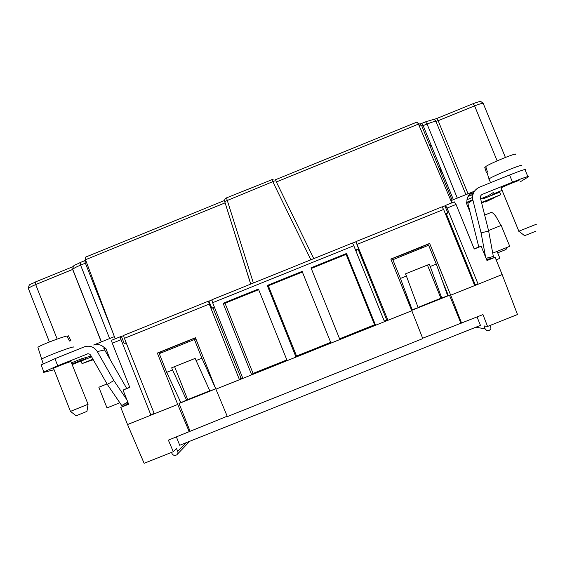 <?xml version="1.0" encoding="UTF-8"?>
<svg xmlns="http://www.w3.org/2000/svg" width="565" height="565" viewBox="0 0 565 565"><rect width="100%" height="100%" fill="white"/><g stroke="black" fill="none" stroke-linecap="round" stroke-linejoin="round"><path stroke-width="0.85" d="M490.526 325.278L490.914 328.774C488.923 331.358 486.995 331.373 485.123 328.816L484.043 325.927L487.56 326.457L482.962 314.592L422.648 338.237M176.4 436.922L179.712 445.277L480.469 325.384L477.037 316.958M339.6 338.802L374.588 324.797L375.577 325.249L387.943 320.298L386.714 319.938L358.217 249.504L358.613 248.904L355.886 241.622L387.943 320.298L411.807 310.743L422.797 338.605L227.356 416.589L215.908 389.158L239.461 379.729L209.262 304.076L208.52 301.131L208.972 301.131L211.776 308.151L213.047 308.08L241.057 378.246L239.461 379.729L251.693 374.835L253.064 373.444L286.843 359.919M171.478 452.417L172 453.575C173.18 455.461 174.755 455.891 176.725 454.882C177.904 453.921 178.229 452.735 177.707 451.301L176.464 448.518L173.278 451.696L168.37 440.128L227.208 416.221M93.218 359.658L82.031 363.613L92.957 359.206M91.615 356.847L81.049 361.113L82.031 363.613M81.049 361.113L80.272 361.303M85.16 357.92L85.64 359.135L81.339 360.173L80.887 359.043M467.99 196.578L472.926 194.515M411.807 310.743L390.846 259.053L429.633 243.437L450.693 295.184L502.165 274.576L517.491 314.528L487.56 326.457M450.693 295.184L461.584 323.124M474.678 285.579L443.631 209.467L441.971 206.861L355.908 241.615L441.971 206.861M429.633 243.437L427.606 244.546L427.988 245.478M441.872 279.604L448.264 295.304L449.514 295.241L460.814 323.003M412.252 310.044L400.444 278.446L406.412 276.052L418.157 307.685L411.595 309.98L390.952 259.307M391.029 259.279L391.806 258.784L392.287 259.964L428.623 245.224L436.286 264.053L447.713 295.848L440.919 298.242L427.43 265.063M398.163 257.485L397.718 256.404L391.806 258.784M420.664 248.43L420.282 247.498L397.781 256.552M420.282 247.498L421.405 246.87L421.843 247.957M427.776 245.57L427.331 244.483L421.405 246.87M411.666 310.39L449.514 295.241M85.64 359.135L72.369 364.489M72.129 363.888L81.339 360.173M425.452 134.901L426.483 133.792M375.577 325.249L339.89 339.53L310.997 267.817L346.564 253.466L375.577 325.249M330.984 343.096L296.011 357.094L267.273 285.459L302.127 271.398L330.984 343.096L339.89 339.53M330.695 342.369L296.54 356.042L296.011 357.094L251.693 374.835L223.104 303.285L258.424 289.033L287.14 360.647M173.278 451.696L144.132 463.314L127.535 424.534L150.926 415.169L154.019 413.135M189.268 431.787L177.728 404.441L157.338 353.061L195.426 337.729L215.908 389.158M123.982 335.271L208.499 301.138L123.982 335.271C123.615 335.561 123.749 336.585 124.399 338.336L154.294 413.82L177.728 404.441M154.294 413.82L150.926 415.169L121.044 339.692C120.401 337.941 120.267 336.917 120.642 336.62L121.433 336.479L124.208 343.485L126.27 343.054M157.338 353.061L160.114 352.207M189.19 340.533L160.065 352.087L160.488 353.16M195.49 337.884L189.134 340.384L189.558 341.458M190.01 431.067L179.07 403.495L215.766 388.805M178.759 398.134L180.489 402.492L179.07 403.495M450.927 200.688L473.463 191.591C468.929 193.731 466.732 197.291 466.874 202.263L472.792 199.65M527.83 176.548L525.175 170.093C527.258 168.427 522.06 170.072 509.574 175.023L479.445 187.199C474.084 189.861 471.895 194.12 472.87 199.975L467.905 203.358L478.802 247.075M73.062 266.892L72.673 269.526L101.29 341.917M91.142 356.021L81.544 358.775L71.684 362.758M490.519 194.304L491.034 195.561L494.107 193.611L493.641 192.467M444.916 205.858L445.397 205.476L447.07 208.075L478.124 284.202L475.172 284.534L446.371 213.937L447.798 212.92L444.916 205.858L442.218 206.945M474.381 284.852L475.172 284.534M447.614 295.566L448.264 295.304M418.051 307.402L440.919 298.242M384.221 320.941L386.714 319.938M241.057 378.246L242.562 377.646M174.592 366.65L187.686 399.61L209.777 390.768M187.686 399.61L180.878 402.661L166.689 372.349L172.551 369.997L186.683 400.338M196.013 360.569L201.882 358.21L215.717 388.72L209.905 391.044L195.144 358.394L171.682 367.815L172.551 369.997M201.882 358.21L194.431 339.501L195.419 339.212L194.953 338.04M166.689 372.349L159.274 353.655L194.431 339.501M165.87 349.749L166.301 350.823M167.664 349.198L168.031 350.123M225.117 202.856L85.506 259.731L115.196 338.816M111.955 340.13L120.585 336.641L111.955 340.13C111.531 340.441 111.658 341.465 112.301 343.216L129.773 387.392L123.057 390.09L128.658 404.25L120.776 407.407L127.535 424.534M85.506 259.731L85.244 257.252L224.595 200.469M120.776 407.407L128.368 403.53M93.748 344.982C98.176 343.76 101.912 344.876 104.97 348.33L105.676 348.047L110.203 359.495M127.259 402.647L127.711 403.791M93.649 345.003L114.37 336.634M129.682 387.166L123.057 390.09M472.976 194.332L468.152 196.281M91.664 360.265L93.289 359.792M481.521 202.468L500.696 194.734L481.655 202.997M469.437 194.452L473.555 192.785M494.107 193.611L502.017 190.419M500.696 194.734L499.658 192.206L483.047 198.908L482.687 198.018M502.165 274.576L495.095 257.287L486.981 260.543L481.14 246.248L474.148 248.784M454.324 201.874L445.439 205.462L454.338 201.867L456.047 204.452L474.24 249.024L481.14 246.248M258.678 289.668L225.011 303.25L223.104 303.285M253.064 373.444L225.011 303.25M211.882 299.775L352.489 242.992L211.882 299.775L212.638 302.713L242.851 378.373M384.511 321.669L353.796 245.733L212.638 302.713M352.489 242.992L353.796 245.733M358.217 249.504L355.731 250.507M358.613 248.904L355.576 250.133M121.433 336.479L123.799 335.525M208.972 301.131L211.819 299.98M355.759 241.855L352.617 243.127M126.129 342.708L124.208 343.485M485.632 257.23L481.076 232.886L488.647 231.021L493.344 256.482L486.084 258.346M493.344 256.482L486.055 258.262M451.852 202.87L418.46 124.088L417.076 122.033L275.056 179.903M470.129 212.292L466.153 202.553L466.874 202.263M495.095 257.287L486.684 259.815M489.149 258.827L488.69 257.711M447.798 212.92L445.432 213.874M446.371 213.937L445.58 214.255M487.341 196.14L483.047 198.908M214.389 307.099L211.776 308.151M214.545 307.473L213.047 308.08M302.381 272.033L268.34 285.77L267.273 285.459M296.54 356.042L268.34 285.77M346.564 253.466L346.126 254.384L374.588 324.797M346.126 254.384L311.259 268.453M400.444 278.446L392.816 259.639M441.795 298.221L429.414 264.265L405.522 273.863L406.412 276.052M430.304 266.454L436.286 264.053M481.076 232.886L472.87 199.975M481.239 195.116L482.369 194.346C480.794 195.13 480.151 196.387 480.434 198.11L488.647 231.021M482.369 194.346L512.511 182.177C524.998 177.219 530.175 175.51 528.042 177.064L520.676 181.556M488.986 179.493L489 178.9C493.556 175.56 527.3 161.986 521.092 165.99M515.697 154.429C518.14 151.921 491.006 162.904 485.752 166.541L487.425 171.965L486.43 172.756L484.77 167.367L485.865 166.922M518.755 231.255L536.432 224.199M501.091 188.166L501.099 187.919C503.655 186.281 521.947 178.914 518.635 180.864M524.518 235.718L535.422 231.389M466.238 202.764L472.46 200.257M480.624 198.852L488.209 195.787L492.927 192.757M453.151 199.791L453.222 199.283M442.805 173.759L438.61 167.127M496.134 259.836L499.926 258.318L497.087 251.39M505.972 249.525L507.095 247.371M501.035 225.492L495.978 216.543C493.69 213.408 491.981 212.087 490.837 212.581L484.671 215.067M492.729 253.141L509.75 246.312L501.197 225.428L488.527 230.52M493.358 198.209L485.519 201.959M472.552 197.46L466.965 199.713M126.722 388.473L103.833 348.57L104.97 348.33M126.906 399.815L113.855 380.584L97.307 351.557C94.242 346.945 90.04 345.321 84.708 346.691L54.932 358.697L41.125 364.948L41.294 365.371M54.932 358.697L57.715 365.767L43.872 371.925C43.215 372.37 43.54 372.427 44.854 372.095L54.092 369.757M70.463 411.384L88.062 404.257M53.597 368.507L53.541 368.352C54.692 367.462 68.577 362.052 70.943 361.565L88.041 404.265M76.134 415.776L86.954 411.369L88.055 404.293M57.715 365.767L87.886 353.775M105.761 348.259L104.101 348.93M87.737 353.789L87.017 353.944C88.599 353.521 89.849 353.987 90.767 355.364L107.301 384.391L121.729 405.543L127.881 402.287M107.301 384.391L113.855 380.584M119.829 402.76L106.997 407.909L98.84 387.244L107.046 383.946M41.556 359.644L41.415 359.269C43.47 357.405 69.191 347.496 73.401 346.931L73.98 347.235M68.612 336.111L70.95 340.794L69.431 341.027L66.938 336.034C61.091 337.185 39.628 345.512 37.919 347.305L43.187 363.804M68.471 335.829L67.108 336.38M121.729 405.543L127.782 402.033M485.123 328.816L475.801 327.241M101.396 341.874L72.751 269.399L35.708 284.576L57.171 339.071M73.295 266.532L35.546 281.907L35.708 284.576C31.584 286.286 29.14 287.613 28.384 288.553L28.61 289.132M357.207 244.348L443.631 209.467M177.707 451.301L186.047 442.755M124.399 338.336L209.262 304.076M85.23 262.767L84.955 262.068L86.035 261.129M250.691 284.103L224.701 201.536L272.782 181.648L310.877 259.794M112.301 343.216L121.044 339.692M85.393 263.17L80.59 265.133L80.272 262.499L84.87 260.627M80.272 262.499C73.485 266.299 73.662 263.968 72.751 269.399C73.612 268.361 76.226 266.941 80.59 265.133L109.624 338.548M497.158 160.877L474.593 105.86L438.15 120.698L468.032 193.781M456.047 204.452L447.07 208.075M271.892 179.416L272.782 181.648C274.498 180.857 275.522 180.616 275.861 180.927L313.773 258.629M226.487 197.927L253.374 283.016M418.46 124.088L276.37 181.972M452.12 200.208L421.737 125.79C422.104 125.049 421.2 124.914 419.011 125.388M421.829 126.023L423.143 125.621L453.391 199.692M421.638 123.474L423.143 125.621L427.062 124.025L425.593 121.828L421.723 123.403M425.593 121.828L432.762 119.688C434.21 119.427 435.269 119.985 435.947 121.362C434.181 121.468 431.215 122.358 427.062 124.025L457.318 198.11M465.906 194.643L435.947 121.362L438.15 120.698L436.597 118.586M505.393 157.43L483.527 104.165C484.269 102.696 481.288 103.261 474.593 105.86L472.976 103.734C477.877 101.919 480.377 101.248 480.483 101.714C480.674 101.361 481.557 101.898 483.132 103.338M509.574 175.023L512.511 182.177M430.996 144.852L430.071 146.201M97.307 351.557L104.744 349.919M35.546 281.907C29.232 285.495 29.288 283.15 28.384 288.553L49.409 341.98M177.509 454.062L189.784 441.265M112.753 332.319L84.955 262.068L85.371 259.349M425.763 134.428L425.389 134.731M273.248 179.19L226.452 197.898C224.962 198.633 224.383 199.848 224.701 201.536L250.768 284.068M418.142 123.396L420.537 124.371M420.063 124.017L421.695 123.417M433.461 119.603L436.66 118.53M472.976 103.734L436.696 118.516M506.099 249.476L497.687 252.845M41.125 364.948L43.872 371.925M70.477 411.412L53.541 368.352M76.169 415.798L70.498 411.405M524.645 235.725L518.91 231.24M486.945 172.29L489 178.9M518.868 231.262L501.099 187.919M490.547 182.707L488.986 178.907"/></g></svg>
